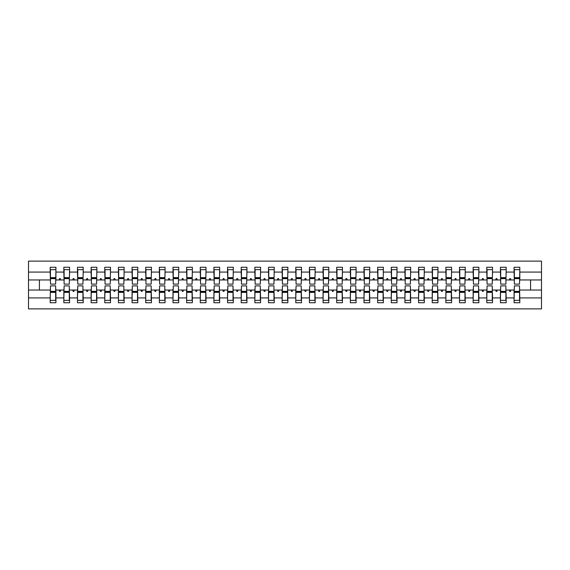 <?xml version="1.0" encoding="UTF-8"?>
<svg xmlns="http://www.w3.org/2000/svg" width="570" height="570" viewBox="0 0 570 570"><rect width="100%" height="100%" fill="white"/><g stroke="black" fill="none" stroke-linecap="round" stroke-linejoin="round"><path stroke-width="0.85" d="M50.466 288L50.196 297.925L28.5 297.925L28.5 308.876L541.5 308.876L541.5 297.925L519.804 297.925L519.804 302.734L514.076 302.734L514.076 290.052L509.281 290.052L509.78 291.413L510.464 291.413L510.955 290.052M514.347 288L514.076 290.052M541.5 297.925L541.5 279.948L519.804 279.948L519.804 267.266L514.076 267.266L514.076 272.075L506.16 272.075L505.889 282M514.347 282L514.076 272.075M500.702 288L500.432 290.052L495.636 290.052L496.135 291.413L496.819 291.413L497.311 290.052M514.076 297.925L506.16 297.925L506.16 302.734L500.432 302.734L500.432 290.052M506.16 272.075L506.16 267.266L500.432 267.266L500.432 272.075L492.523 272.075L492.245 282M500.702 282L500.432 272.075M487.065 288L486.787 290.052L481.992 290.052L482.491 291.413L483.175 291.413L483.674 290.052M500.432 297.925L492.523 297.925L492.523 302.734L486.787 302.734L486.787 290.052M492.523 272.075L492.523 267.266L486.787 267.266L486.787 272.075L478.878 272.075L478.601 282M487.065 282L486.787 272.075M473.421 288L473.143 290.052L468.348 290.052L468.846 291.413L469.53 291.413L470.029 290.052M486.787 297.925L478.878 297.925L478.878 302.734L473.143 302.734L473.143 290.052M478.878 272.075L478.878 267.266L473.143 267.266L473.143 272.075L465.234 272.075L464.956 282M473.421 282L473.143 272.075M459.776 288L459.498 290.052L454.71 290.052L455.202 291.413L455.886 291.413L456.385 290.052M473.143 297.925L465.234 297.925L465.234 302.734L459.498 302.734L459.498 290.052M465.234 272.075L465.234 267.266L459.498 267.266L459.498 272.075L451.59 272.075L451.319 282M459.776 282L459.498 272.075M446.132 288L445.861 290.052L441.066 290.052L441.558 291.413L442.242 291.413L442.74 290.052M459.498 297.925L451.59 297.925L451.59 302.734L445.861 302.734L445.861 290.052M451.59 272.075L451.59 267.266L445.861 267.266L445.861 272.075L437.945 272.075L437.674 282M446.132 282L445.861 272.075M432.488 288L432.217 290.052L427.422 290.052L427.92 291.413L428.597 291.413L429.096 290.052M445.861 297.925L437.945 297.925L437.945 302.734L432.217 302.734L432.217 290.052M437.945 272.075L437.945 267.266L432.217 267.266L432.217 272.075L424.301 272.075L424.03 282M432.488 282L432.217 272.075M418.843 288L418.572 290.052L413.777 290.052L414.276 291.413L414.953 291.413L415.452 290.052M432.217 297.925L424.301 297.925L424.301 302.734L418.572 302.734L418.572 290.052M424.301 272.075L424.301 267.266L418.572 267.266L418.572 272.075L410.657 272.075L410.386 282M418.843 282L418.572 272.075M405.199 288L404.928 290.052L400.133 290.052L400.632 291.413L401.309 291.413L401.807 290.052M418.572 297.925L410.657 297.925L410.657 302.734L404.928 302.734L404.928 290.052M410.657 272.075L410.657 267.266L404.928 267.266L404.928 272.075L397.012 272.075L396.741 282M405.199 282L404.928 272.075M391.554 288L391.284 290.052L386.489 290.052L386.987 291.413L387.671 291.413L388.163 290.052M404.928 297.925L397.012 297.925L397.012 302.734L391.284 302.734L391.284 290.052M397.012 272.075L397.012 267.266L391.284 267.266L391.284 272.075L383.368 272.075L383.097 282M391.554 282L391.284 272.075M377.91 288L377.639 290.052L372.844 290.052L373.343 291.413L374.027 291.413L374.519 290.052M391.284 297.925L383.368 297.925L383.368 302.734L377.639 302.734L377.639 290.052M383.368 272.075L383.368 267.266L377.639 267.266L377.639 272.075L369.723 272.075L369.453 282M377.91 282L377.639 272.075M364.273 288L363.995 290.052L359.2 290.052L359.698 291.413L360.382 291.413L360.874 290.052M377.639 297.925L369.723 297.925L369.723 302.734L363.995 302.734L363.995 290.052M369.723 272.075L369.723 267.266L363.995 267.266L363.995 272.075L356.086 272.075L355.808 282M364.273 282L363.995 272.075M350.628 288L350.351 290.052L345.555 290.052L346.054 291.413L346.738 291.413L347.237 290.052M363.995 297.925L356.086 297.925L356.086 302.734L350.351 302.734L350.351 290.052M356.086 272.075L356.086 267.266L350.351 267.266L350.351 272.075L342.442 272.075L342.164 282M350.628 282L350.351 272.075M336.984 288L336.706 290.052L331.918 290.052L332.41 291.413L333.094 291.413L333.593 290.052M350.351 297.925L342.442 297.925L342.442 302.734L336.706 302.734L336.706 290.052M342.442 272.075L342.442 267.266L336.706 267.266L336.706 272.075L328.797 272.075L328.527 282M336.984 282L336.706 272.075M323.34 288L323.069 290.052L318.274 290.052L318.765 291.413L319.449 291.413L319.948 290.052M336.706 297.925L328.797 297.925L328.797 302.734L323.069 302.734L323.069 290.052M328.797 272.075L328.797 267.266L323.069 267.266L323.069 272.075L315.153 272.075L314.882 282M323.34 282L323.069 272.075M309.695 288L309.424 290.052L304.629 290.052L305.121 291.413L305.805 291.413L306.304 290.052M323.069 297.925L315.153 297.925L315.153 302.734L309.424 302.734L309.424 290.052M315.153 272.075L315.153 267.266L309.424 267.266L309.424 272.075L301.509 272.075L301.238 282M309.695 282L309.424 272.075M296.051 288L295.78 290.052L290.985 290.052L291.484 291.413L292.161 291.413L292.659 290.052M309.424 297.925L301.509 297.925L301.509 302.734L295.78 302.734L295.78 290.052M301.509 272.075L301.509 267.266L295.78 267.266L295.78 272.075L287.864 272.075L287.594 282M296.051 282L295.78 272.075M282.406 288L282.136 290.052L277.341 290.052L277.839 291.413L278.516 291.413L279.015 290.052M295.78 297.925L287.864 297.925L287.864 302.734L282.136 302.734L282.136 290.052M287.864 272.075L287.864 267.266L282.136 267.266L282.136 272.075L274.22 272.075L273.949 282M282.406 282L282.136 272.075M268.762 288L268.491 290.052L263.696 290.052L264.195 291.413L264.879 291.413L265.371 290.052M282.136 297.925L274.22 297.925L274.22 302.734L268.491 302.734L268.491 290.052M274.22 272.075L274.22 267.266L268.491 267.266L268.491 272.075L260.576 272.075L260.305 282M268.762 282L268.491 272.075M255.118 288L254.847 290.052L250.052 290.052L250.551 291.413L251.235 291.413L251.726 290.052M268.491 297.925L260.576 297.925L260.576 302.734L254.847 302.734L254.847 290.052M260.576 272.075L260.576 267.266L254.847 267.266L254.847 272.075L246.931 272.075L246.66 282M255.118 282L254.847 272.075M241.473 288L241.203 290.052L236.408 290.052L236.906 291.413L237.59 291.413L238.082 290.052M254.847 297.925L246.931 297.925L246.931 302.734L241.203 302.734L241.203 290.052M246.931 272.075L246.931 267.266L241.203 267.266L241.203 272.075L233.294 272.075L233.016 282M241.473 282L241.203 272.075M227.836 288L227.558 290.052L222.763 290.052L223.262 291.413L223.946 291.413L224.445 290.052M241.203 297.925L233.294 297.925L233.294 302.734L227.558 302.734L227.558 290.052M233.294 272.075L233.294 267.266L227.558 267.266L227.558 272.075L219.649 272.075L219.372 282M227.836 282L227.558 272.075M214.192 288L213.914 290.052L209.126 290.052L209.618 291.413L210.302 291.413L210.8 290.052M227.558 297.925L219.649 297.925L219.649 302.734L213.914 302.734L213.914 290.052M219.649 272.075L219.649 267.266L213.914 267.266L213.914 272.075L206.005 272.075L205.727 282M214.192 282L213.914 272.075M200.547 288L200.277 290.052L195.482 290.052L195.973 291.413L196.657 291.413L197.156 290.052M213.914 297.925L206.005 297.925L206.005 302.734L200.277 302.734L200.277 290.052M206.005 272.075L206.005 267.266L200.277 267.266L200.277 272.075L192.361 272.075L192.09 282M200.547 282L200.277 272.075M186.903 288L186.632 290.052L181.837 290.052L182.329 291.413L183.013 291.413L183.512 290.052M200.277 297.925L192.361 297.925L192.361 302.734L186.632 302.734L186.632 290.052M192.361 272.075L192.361 267.266L186.632 267.266L186.632 272.075L178.716 272.075L178.446 282M186.903 282L186.632 272.075M173.259 288L172.988 290.052L168.193 290.052L168.691 291.413L169.368 291.413L169.867 290.052M186.632 297.925L178.716 297.925L178.716 302.734L172.988 302.734L172.988 290.052M178.716 272.075L178.716 267.266L172.988 267.266L172.988 272.075L165.072 272.075L164.801 282M173.259 282L172.988 272.075M159.614 288L159.344 290.052L154.548 290.052L155.047 291.413L155.724 291.413L156.223 290.052M172.988 297.925L165.072 297.925L165.072 302.734L159.344 302.734L159.344 290.052M165.072 272.075L165.072 267.266L159.344 267.266L159.344 272.075L151.428 272.075L151.157 282M159.614 282L159.344 272.075M145.97 288L145.699 290.052L140.904 290.052L141.403 291.413L142.08 291.413L142.578 290.052M159.344 297.925L151.428 297.925L151.428 302.734L145.699 302.734L145.699 290.052M151.428 272.075L151.428 267.266L145.699 267.266L145.699 272.075L137.783 272.075L137.513 282M145.97 282L145.699 272.075M132.326 288L132.055 290.052L127.26 290.052L127.758 291.413L128.442 291.413L128.934 290.052M145.699 297.925L137.783 297.925L137.783 302.734L132.055 302.734L132.055 290.052M137.783 272.075L137.783 267.266L132.055 267.266L132.055 272.075L124.139 272.075L123.868 282M132.326 282L132.055 272.075M118.681 288L118.41 290.052L113.615 290.052L114.114 291.413L114.798 291.413L115.29 290.052M132.055 297.925L124.139 297.925L124.139 302.734L118.41 302.734L118.41 290.052M124.139 272.075L124.139 267.266L118.41 267.266L118.41 272.075L110.502 272.075L110.224 282M118.681 282L118.41 272.075M105.044 288L104.766 290.052L99.971 290.052L100.47 291.413L101.154 291.413L101.652 290.052M118.41 297.925L110.502 297.925L110.502 302.734L104.766 302.734L104.766 290.052M110.502 272.075L110.502 267.266L104.766 267.266L104.766 272.075L96.857 272.075L96.579 282M105.044 282L104.766 272.075M91.4 288L91.122 290.052L86.326 290.052L86.825 291.413L87.509 291.413L88.008 290.052M104.766 297.925L96.857 297.925L96.857 302.734L91.122 302.734L91.122 290.052M96.857 272.075L96.857 267.266L91.122 267.266L91.122 272.075L83.213 272.075L82.935 282M91.4 282L91.122 272.075M77.755 288L77.477 290.052L72.689 290.052L73.181 291.413L73.865 291.413L74.364 290.052M91.122 297.925L83.213 297.925L83.213 302.734L77.477 302.734L77.477 290.052M83.213 272.075L83.213 267.266L77.477 267.266L77.477 272.075L69.569 272.075L69.298 282M77.755 282L77.477 272.075M64.111 288L63.84 290.052L59.045 290.052L59.537 291.413L60.221 291.413L60.719 290.052M77.477 297.925L69.569 297.925L69.569 302.734L63.84 302.734L63.84 290.052M69.569 272.075L69.569 267.266L63.84 267.266L63.84 272.075L55.924 272.075L55.924 267.266L50.196 267.266L50.196 272.075L28.5 272.075L28.5 261.124L541.5 261.124L541.5 272.075L519.804 272.075M64.111 282L63.84 272.075M50.196 297.925L50.196 302.734L55.924 302.734L55.924 290.052L59.045 290.052M50.466 282L50.196 272.075M519.534 288L519.804 297.925M519.804 279.948L519.534 282M505.889 288L506.16 297.925M492.245 288L492.523 297.925M478.601 288L478.878 297.925M464.956 288L465.234 297.925M451.319 288L451.59 297.925M437.674 288L437.945 297.925M424.03 288L424.301 297.925M410.386 288L410.657 297.925M396.741 288L397.012 297.925M383.097 288L383.368 297.925M369.453 288L369.723 297.925M355.808 288L356.086 297.925M342.164 288L342.442 297.925M328.527 288L328.797 297.925M314.882 288L315.153 297.925M301.238 288L301.509 297.925M287.594 288L287.864 297.925M273.949 288L274.22 297.925M260.305 288L260.576 297.925M246.66 288L246.931 297.925M233.016 288L233.294 297.925M219.372 288L219.649 297.925M205.727 288L206.005 297.925M192.09 288L192.361 297.925M178.446 288L178.716 297.925M164.801 288L165.072 297.925M151.157 288L151.428 297.925M137.513 288L137.783 297.925M123.868 288L124.139 297.925M110.224 288L110.502 297.925M96.579 288L96.857 297.925M82.935 288L83.213 297.925M69.298 288L69.569 297.925M63.84 297.925L55.924 297.925M509.281 290.052L506.16 290.052M514.076 279.948L510.955 279.948L510.464 278.588L509.78 278.588L509.281 279.948L506.16 279.948M509.281 279.948L510.955 279.948M495.636 290.052L492.523 290.052M500.432 279.948L497.311 279.948L496.819 278.588L496.135 278.588L495.636 279.948L492.523 279.948M495.636 279.948L497.311 279.948M481.992 290.052L478.878 290.052M486.787 279.948L483.674 279.948L483.175 278.588L482.491 278.588L481.992 279.948L478.878 279.948M481.992 279.948L483.674 279.948M468.348 290.052L465.234 290.052M473.143 279.948L470.029 279.948L469.53 278.588L468.846 278.588L468.348 279.948L465.234 279.948M468.348 279.948L470.029 279.948M454.71 290.052L451.59 290.052M459.498 279.948L456.385 279.948L455.886 278.588L455.202 278.588L454.71 279.948L451.59 279.948M454.71 279.948L456.385 279.948M441.066 290.052L437.945 290.052M445.861 279.948L442.74 279.948L442.242 278.588L441.558 278.588L441.066 279.948L437.945 279.948M441.066 279.948L442.74 279.948M427.422 290.052L424.301 290.052M432.217 279.948L429.096 279.948L428.597 278.588L427.92 278.588L427.422 279.948L424.301 279.948M427.422 279.948L429.096 279.948M413.777 290.052L410.657 290.052M418.572 279.948L415.452 279.948L414.953 278.588L414.276 278.588L413.777 279.948L410.657 279.948M413.777 279.948L415.452 279.948M400.133 290.052L397.012 290.052M404.928 279.948L401.807 279.948L401.309 278.588L400.632 278.588L400.133 279.948L397.012 279.948M400.133 279.948L401.807 279.948M386.489 290.052L383.368 290.052M391.284 279.948L388.163 279.948L387.671 278.588L386.987 278.588L386.489 279.948L383.368 279.948M386.489 279.948L388.163 279.948M372.844 290.052L369.723 290.052M377.639 279.948L374.519 279.948L374.027 278.588L373.343 278.588L372.844 279.948L369.723 279.948M372.844 279.948L374.519 279.948M359.2 290.052L356.086 290.052M363.995 279.948L360.874 279.948L360.382 278.588L359.698 278.588L359.2 279.948L356.086 279.948M359.2 279.948L360.874 279.948M345.555 290.052L342.442 290.052M350.351 279.948L347.237 279.948L346.738 278.588L346.054 278.588L345.555 279.948L342.442 279.948M345.555 279.948L347.237 279.948M331.918 290.052L328.797 290.052M336.706 279.948L333.593 279.948L333.094 278.588L332.41 278.588L331.918 279.948L328.797 279.948M331.918 279.948L333.593 279.948M318.274 290.052L315.153 290.052M323.069 279.948L319.948 279.948L319.449 278.588L318.765 278.588L318.274 279.948L315.153 279.948M318.274 279.948L319.948 279.948M304.629 290.052L301.509 290.052M309.424 279.948L306.304 279.948L305.805 278.588L305.121 278.588L304.629 279.948L301.509 279.948M304.629 279.948L306.304 279.948M290.985 290.052L287.864 290.052M295.78 279.948L292.659 279.948L292.161 278.588L291.484 278.588L290.985 279.948L287.864 279.948M290.985 279.948L292.659 279.948M277.341 290.052L274.22 290.052M282.136 279.948L279.015 279.948L278.516 278.588L277.839 278.588L277.341 279.948L274.22 279.948M277.341 279.948L279.015 279.948M263.696 290.052L260.576 290.052M268.491 279.948L265.371 279.948L264.879 278.588L264.195 278.588L263.696 279.948L260.576 279.948M263.696 279.948L265.371 279.948M250.052 290.052L246.931 290.052M254.847 279.948L251.726 279.948L251.235 278.588L250.551 278.588L250.052 279.948L246.931 279.948M250.052 279.948L251.726 279.948M236.408 290.052L233.294 290.052M241.203 279.948L238.082 279.948L237.59 278.588L236.906 278.588L236.408 279.948L233.294 279.948M236.408 279.948L238.082 279.948M222.763 290.052L219.649 290.052M227.558 279.948L224.445 279.948L223.946 278.588L223.262 278.588L222.763 279.948L219.649 279.948M222.763 279.948L224.445 279.948M209.126 290.052L206.005 290.052M213.914 279.948L210.8 279.948L210.302 278.588L209.618 278.588L209.126 279.948L206.005 279.948M209.126 279.948L210.8 279.948M195.482 290.052L192.361 290.052M200.277 279.948L197.156 279.948L196.657 278.588L195.973 278.588L195.482 279.948L192.361 279.948M195.482 279.948L197.156 279.948M181.837 290.052L178.716 290.052M186.632 279.948L183.512 279.948L183.013 278.588L182.329 278.588L181.837 279.948L178.716 279.948M181.837 279.948L183.512 279.948M168.193 290.052L165.072 290.052M172.988 279.948L169.867 279.948L169.368 278.588L168.691 278.588L168.193 279.948L165.072 279.948M168.193 279.948L169.867 279.948M154.548 290.052L151.428 290.052M159.344 279.948L156.223 279.948L155.724 278.588L155.047 278.588L154.548 279.948L151.428 279.948M154.548 279.948L156.223 279.948M140.904 290.052L137.783 290.052M145.699 279.948L142.578 279.948L142.08 278.588L141.403 278.588L140.904 279.948L137.783 279.948M140.904 279.948L142.578 279.948M127.26 290.052L124.139 290.052M132.055 279.948L128.934 279.948L128.442 278.588L127.758 278.588L127.26 279.948L124.139 279.948M127.26 279.948L128.934 279.948M113.615 290.052L110.502 290.052M118.41 279.948L115.29 279.948L114.798 278.588L114.114 278.588L113.615 279.948L110.502 279.948M113.615 279.948L115.29 279.948M99.971 290.052L96.857 290.052M104.766 279.948L101.652 279.948L101.154 278.588L100.47 278.588L99.971 279.948L96.857 279.948M99.971 279.948L101.652 279.948M86.326 290.052L83.213 290.052M91.122 279.948L88.008 279.948L87.509 278.588L86.825 278.588L86.326 279.948L83.213 279.948M86.326 279.948L88.008 279.948M72.689 290.052L69.569 290.052M77.477 279.948L74.364 279.948L73.865 278.588L73.181 278.588L72.689 279.948L69.569 279.948M72.689 279.948L74.364 279.948M63.84 279.948L60.719 279.948L60.221 278.588L59.537 278.588L59.045 279.948L55.924 279.948L55.924 272.075M59.045 279.948L60.719 279.948M55.653 288L55.924 290.052M55.924 279.948L55.653 282M50.196 290.052L28.5 290.052L28.5 272.075M28.5 297.925L28.5 290.052M50.196 279.948L28.5 279.948M541.5 279.948L541.5 272.075M39.416 290.052L39.416 279.948M530.584 279.948L530.584 290.052L519.804 290.052M541.5 290.052L530.584 290.052M50.466 278.659L50.466 269.653L55.924 269.653L55.653 284.117L50.466 284.117L50.466 278.659L55.653 278.659M55.653 291.341L55.653 300.347L50.196 300.347L50.466 285.884L55.653 285.884L55.653 291.341L50.466 291.341M64.111 278.659L64.111 269.653L69.569 269.653L69.298 284.117L64.111 284.117L64.111 278.659L69.298 278.659M69.298 291.341L69.298 300.347L63.84 300.347L64.111 285.884L69.298 285.884L69.298 291.341L64.111 291.341M77.755 278.659L77.755 269.653L83.213 269.653L82.935 284.117L77.755 284.117L77.755 278.659L82.935 278.659M82.935 291.341L82.935 300.347L77.477 300.347L77.755 285.884L82.935 285.884L82.935 291.341L77.755 291.341M91.4 278.659L91.4 269.653L96.857 269.653L96.579 284.117L91.4 284.117L91.4 278.659L96.579 278.659M96.579 291.341L96.579 300.347L91.122 300.347L91.4 285.884L96.579 285.884L96.579 291.341L91.4 291.341M105.044 278.659L105.044 269.653L110.502 269.653L110.224 284.117L105.044 284.117L105.044 278.659L110.224 278.659M110.224 291.341L110.224 300.347L104.766 300.347L105.044 285.884L110.224 285.884L110.224 291.341L105.044 291.341M118.681 278.659L118.681 269.653L124.139 269.653L123.868 284.117L118.681 284.117L118.681 278.659L123.868 278.659M123.868 291.341L123.868 300.347L118.41 300.347L118.681 285.884L123.868 285.884L123.868 291.341L118.681 291.341M132.326 278.659L132.326 269.653L137.783 269.653L137.513 284.117L132.326 284.117L132.326 278.659L137.513 278.659M137.513 291.341L137.513 300.347L132.055 300.347L132.326 285.884L137.513 285.884L137.513 291.341L132.326 291.341M145.97 278.659L145.97 269.653L151.428 269.653L151.157 284.117L145.97 284.117L145.97 278.659L151.157 278.659M151.157 291.341L151.157 300.347L145.699 300.347L145.97 285.884L151.157 285.884L151.157 291.341L145.97 291.341M159.614 278.659L159.614 269.653L165.072 269.653L164.801 284.117L159.614 284.117L159.614 278.659L164.801 278.659M164.801 291.341L164.801 300.347L159.344 300.347L159.614 285.884L164.801 285.884L164.801 291.341L159.614 291.341M173.259 278.659L173.259 269.653L178.716 269.653L178.446 284.117L173.259 284.117L173.259 278.659L178.446 278.659M178.446 291.341L178.446 300.347L172.988 300.347L173.259 285.884L178.446 285.884L178.446 291.341L173.259 291.341M186.903 278.659L186.903 269.653L192.361 269.653L192.09 284.117L186.903 284.117L186.903 278.659L192.09 278.659M192.09 291.341L192.09 300.347L186.632 300.347L186.903 285.884L192.09 285.884L192.09 291.341L186.903 291.341M200.547 278.659L200.547 269.653L206.005 269.653L205.727 284.117L200.547 284.117L200.547 278.659L205.727 278.659M205.727 291.341L205.727 300.347L200.277 300.347L200.547 285.884L205.727 285.884L205.727 291.341L200.547 291.341M214.192 278.659L214.192 269.653L219.649 269.653L219.372 284.117L214.192 284.117L214.192 278.659L219.372 278.659M219.372 291.341L219.372 300.347L213.914 300.347L214.192 285.884L219.372 285.884L219.372 291.341L214.192 291.341M227.836 278.659L227.836 269.653L233.294 269.653L233.016 284.117L227.836 284.117L227.836 278.659L233.016 278.659M233.016 291.341L233.016 300.347L227.558 300.347L227.836 285.884L233.016 285.884L233.016 291.341L227.836 291.341M241.473 278.659L241.473 269.653L246.931 269.653L246.66 284.117L241.473 284.117L241.473 278.659L246.66 278.659M246.66 291.341L246.66 300.347L241.203 300.347L241.473 285.884L246.66 285.884L246.66 291.341L241.473 291.341M255.118 278.659L255.118 269.653L260.576 269.653L260.305 284.117L255.118 284.117L255.118 278.659L260.305 278.659M260.305 291.341L260.305 300.347L254.847 300.347L255.118 285.884L260.305 285.884L260.305 291.341L255.118 291.341M268.762 278.659L268.762 269.653L274.22 269.653L273.949 284.117L268.762 284.117L268.762 278.659L273.949 278.659M273.949 291.341L273.949 300.347L268.491 300.347L268.762 285.884L273.949 285.884L273.949 291.341L268.762 291.341M282.406 278.659L282.406 269.653L287.864 269.653L287.594 284.117L282.406 284.117L282.406 278.659L287.594 278.659M287.594 291.341L287.594 300.347L282.136 300.347L282.406 285.884L287.594 285.884L287.594 291.341L282.406 291.341M296.051 278.659L296.051 269.653L301.509 269.653L301.238 284.117L296.051 284.117L296.051 278.659L301.238 278.659M301.238 291.341L301.238 300.347L295.78 300.347L296.051 285.884L301.238 285.884L301.238 291.341L296.051 291.341M309.695 278.659L309.695 269.653L315.153 269.653L314.882 284.117L309.695 284.117L309.695 278.659L314.882 278.659M314.882 291.341L314.882 300.347L309.424 300.347L309.695 285.884L314.882 285.884L314.882 291.341L309.695 291.341M323.34 278.659L323.34 269.653L328.797 269.653L328.527 284.117L323.34 284.117L323.34 278.659L328.527 278.659M328.527 291.341L328.527 300.347L323.069 300.347L323.34 285.884L328.527 285.884L328.527 291.341L323.34 291.341M336.984 278.659L336.984 269.653L342.442 269.653L342.164 284.117L336.984 284.117L336.984 278.659L342.164 278.659M342.164 291.341L342.164 300.347L336.706 300.347L336.984 285.884L342.164 285.884L342.164 291.341L336.984 291.341M350.628 278.659L350.628 269.653L356.086 269.653L355.808 284.117L350.628 284.117L350.628 278.659L355.808 278.659M355.808 291.341L355.808 300.347L350.351 300.347L350.628 285.884L355.808 285.884L355.808 291.341L350.628 291.341M364.273 278.659L364.273 269.653L369.723 269.653L369.453 284.117L364.273 284.117L364.273 278.659L369.453 278.659M369.453 291.341L369.453 300.347L363.995 300.347L364.273 285.884L369.453 285.884L369.453 291.341L364.273 291.341M377.91 278.659L377.91 269.653L383.368 269.653L383.097 284.117L377.91 284.117L377.91 278.659L383.097 278.659M383.097 291.341L383.097 300.347L377.639 300.347L377.91 285.884L383.097 285.884L383.097 291.341L377.91 291.341M391.554 278.659L391.554 269.653L397.012 269.653L396.741 284.117L391.554 284.117L391.554 278.659L396.741 278.659M396.741 291.341L396.741 300.347L391.284 300.347L391.554 285.884L396.741 285.884L396.741 291.341L391.554 291.341M405.199 278.659L405.199 269.653L410.657 269.653L410.386 284.117L405.199 284.117L405.199 278.659L410.386 278.659M410.386 291.341L410.386 300.347L404.928 300.347L405.199 285.884L410.386 285.884L410.386 291.341L405.199 291.341M418.843 278.659L418.843 269.653L424.301 269.653L424.03 284.117L418.843 284.117L418.843 278.659L424.03 278.659M424.03 291.341L424.03 300.347L418.572 300.347L418.843 285.884L424.03 285.884L424.03 291.341L418.843 291.341M432.488 278.659L432.488 269.653L437.945 269.653L437.674 284.117L432.488 284.117L432.488 278.659L437.674 278.659M437.674 291.341L437.674 300.347L432.217 300.347L432.488 285.884L437.674 285.884L437.674 291.341L432.488 291.341M446.132 278.659L446.132 269.653L451.59 269.653L451.319 284.117L446.132 284.117L446.132 278.659L451.319 278.659M451.319 291.341L451.319 300.347L445.861 300.347L446.132 285.884L451.319 285.884L451.319 291.341L446.132 291.341M459.776 278.659L459.776 269.653L465.234 269.653L464.956 284.117L459.776 284.117L459.776 278.659L464.956 278.659M464.956 291.341L464.956 300.347L459.498 300.347L459.776 285.884L464.956 285.884L464.956 291.341L459.776 291.341M473.421 278.659L473.421 269.653L478.878 269.653L478.601 284.117L473.421 284.117L473.421 278.659L478.601 278.659M478.601 291.341L478.601 300.347L473.143 300.347L473.421 285.884L478.601 285.884L478.601 291.341L473.421 291.341M487.065 278.659L487.065 269.653L492.523 269.653L492.245 284.117L487.065 284.117L487.065 278.659L492.245 278.659M492.245 291.341L492.245 300.347L486.787 300.347L487.065 285.884L492.245 285.884L492.245 291.341L487.065 291.341M500.702 278.659L500.702 269.653L506.16 269.653L505.889 284.117L500.702 284.117L500.702 278.659L505.889 278.659M505.889 291.341L505.889 300.347L500.432 300.347L500.702 285.884L505.889 285.884L505.889 291.341L500.702 291.341M514.347 278.659L514.347 269.653L519.804 269.653L519.534 284.117L514.347 284.117L514.347 278.659L519.534 278.659M519.534 291.341L519.534 300.347L514.076 300.347L514.347 285.884L519.534 285.884L519.534 291.341L514.347 291.341M55.653 292.161L50.466 292.161M50.466 277.839L55.653 277.839M64.111 277.839L69.298 277.839M77.755 277.839L82.935 277.839M91.4 277.839L96.579 277.839M105.044 277.839L110.224 277.839M69.298 292.161L64.111 292.161M82.935 292.161L77.755 292.161M96.579 292.161L91.4 292.161M110.224 292.161L105.044 292.161M118.681 277.839L123.868 277.839M123.868 292.161L118.681 292.161M132.326 277.839L137.513 277.839M137.513 292.161L132.326 292.161M145.97 277.839L151.157 277.839M151.157 292.161L145.97 292.161M159.614 277.839L164.801 277.839M164.801 292.161L159.614 292.161M173.259 277.839L178.446 277.839M178.446 292.161L173.259 292.161M186.903 277.839L192.09 277.839M192.09 292.161L186.903 292.161M200.547 277.839L205.727 277.839M205.727 292.161L200.547 292.161M214.192 277.839L219.372 277.839M219.372 292.161L214.192 292.161M227.836 277.839L233.016 277.839M233.016 292.161L227.836 292.161M241.473 277.839L246.66 277.839M246.66 292.161L241.473 292.161M255.118 277.839L260.305 277.839M260.305 292.161L255.118 292.161M268.762 277.839L273.949 277.839M273.949 292.161L268.762 292.161M282.406 277.839L287.594 277.839M287.594 292.161L282.406 292.161M296.051 277.839L301.238 277.839M301.238 292.161L296.051 292.161M309.695 277.839L314.882 277.839M314.882 292.161L309.695 292.161M323.34 277.839L328.527 277.839M328.527 292.161L323.34 292.161M336.984 277.839L342.164 277.839M342.164 292.161L336.984 292.161M350.628 277.839L355.808 277.839M355.808 292.161L350.628 292.161M364.273 277.839L369.453 277.839M369.453 292.161L364.273 292.161M377.91 277.839L383.097 277.839M383.097 292.161L377.91 292.161M391.554 277.839L396.741 277.839M396.741 292.161L391.554 292.161M405.199 277.839L410.386 277.839M410.386 292.161L405.199 292.161M418.843 277.839L424.03 277.839M424.03 292.161L418.843 292.161M432.488 277.839L437.674 277.839M437.674 292.161L432.488 292.161M446.132 277.839L451.319 277.839M451.319 292.161L446.132 292.161M459.776 277.839L464.956 277.839M464.956 292.161L459.776 292.161M473.421 277.839L478.601 277.839M478.601 292.161L473.421 292.161M487.065 277.839L492.245 277.839M492.245 292.161L487.065 292.161M500.702 277.839L505.889 277.839M505.889 292.161L500.702 292.161M514.347 277.839L519.534 277.839M519.534 292.161L514.347 292.161M55.653 292.367L50.466 292.367M50.466 277.633L55.653 277.633M64.111 277.633L69.298 277.633M77.755 277.633L82.935 277.633M91.4 277.633L96.579 277.633M105.044 277.633L110.224 277.633M69.298 292.367L64.111 292.367M82.935 292.367L77.755 292.367M96.579 292.367L91.4 292.367M110.224 292.367L105.044 292.367M118.681 277.633L123.868 277.633M123.868 292.367L118.681 292.367M132.326 277.633L137.513 277.633M137.513 292.367L132.326 292.367M145.97 277.633L151.157 277.633M151.157 292.367L145.97 292.367M159.614 277.633L164.801 277.633M164.801 292.367L159.614 292.367M173.259 277.633L178.446 277.633M178.446 292.367L173.259 292.367M186.903 277.633L192.09 277.633M192.09 292.367L186.903 292.367M200.547 277.633L205.727 277.633M205.727 292.367L200.547 292.367M214.192 277.633L219.372 277.633M219.372 292.367L214.192 292.367M227.836 277.633L233.016 277.633M233.016 292.367L227.836 292.367M241.473 277.633L246.66 277.633M246.66 292.367L241.473 292.367M255.118 277.633L260.305 277.633M260.305 292.367L255.118 292.367M268.762 277.633L273.949 277.633M273.949 292.367L268.762 292.367M282.406 277.633L287.594 277.633M287.594 292.367L282.406 292.367M296.051 277.633L301.238 277.633M301.238 292.367L296.051 292.367M309.695 277.633L314.882 277.633M314.882 292.367L309.695 292.367M323.34 277.633L328.527 277.633M328.527 292.367L323.34 292.367M336.984 277.633L342.164 277.633M342.164 292.367L336.984 292.367M350.628 277.633L355.808 277.633M355.808 292.367L350.628 292.367M364.273 277.633L369.453 277.633M369.453 292.367L364.273 292.367M377.91 277.633L383.097 277.633M383.097 292.367L377.91 292.367M391.554 277.633L396.741 277.633M396.741 292.367L391.554 292.367M405.199 277.633L410.386 277.633M410.386 292.367L405.199 292.367M418.843 277.633L424.03 277.633M424.03 292.367L418.843 292.367M432.488 277.633L437.674 277.633M437.674 292.367L432.488 292.367M446.132 277.633L451.319 277.633M451.319 292.367L446.132 292.367M459.776 277.633L464.956 277.633M464.956 292.367L459.776 292.367M473.421 277.633L478.601 277.633M478.601 292.367L473.421 292.367M487.065 277.633L492.245 277.633M492.245 292.367L487.065 292.367M500.702 277.633L505.889 277.633M505.889 292.367L500.702 292.367M514.347 277.633L519.534 277.633M519.534 292.367L514.347 292.367"/></g></svg>
